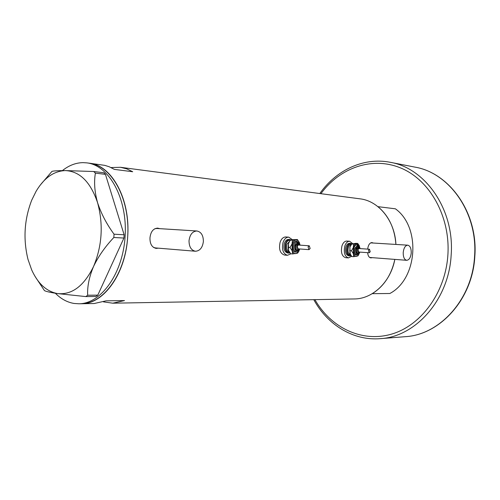 <?xml version="1.0" encoding="UTF-8"?>
<svg xmlns="http://www.w3.org/2000/svg" width="500" height="500" viewBox="0 0 500 500"><rect width="100%" height="100%" fill="white"/><g stroke="black" fill="none" stroke-linecap="round" stroke-linejoin="round"><path stroke-width="0.75" d="M189.025 240.719C189.062 246.819 191.194 250.325 195.425 251.238C199.887 250.938 202.537 247.694 203.375 241.506C203.35 235.381 201.188 231.875 196.887 230.981C192.494 231.312 189.869 234.556 189.025 240.719M153.469 247.4L155.419 247.925L195.425 251.238M403.219 252.519C403.162 257.1 404.319 259.694 406.688 260.312C409.169 260.012 410.688 257.562 411.231 252.963C411.294 248.381 410.131 245.787 407.738 245.169C405.281 245.469 403.769 247.919 403.219 252.519M369.656 257.45L406.688 260.312M159.794 228.663L157.681 228.125C153.25 228.444 150.681 231.7 149.969 237.881C149.875 243.981 151.956 247.488 156.219 248.4L158.369 248.175M158.925 228.606L157.262 228.113M373.15 242.981L371.938 242.594C369.675 242.794 368.256 244.963 367.681 249.119M372.344 242.931L371.55 242.606M103.438 301.856L112.744 303.188L124.506 300.569L106.025 300.844L94.256 303.512L81.512 303.738C103.588 304.219 125.769 273.594 127.688 236.637C130.525 199.175 111.8 165.219 89.475 163.219L89.381 163.206M112.744 303.188L354.325 298.95C372.644 298.981 390.637 282.031 394.844 259.413C391.419 274.944 383.888 286.369 372.25 293.675L389.844 293.5C417.713 278.9 421.125 227.15 395.394 208.812L377.938 206.663C388.694 215.681 394.688 228.269 395.906 244.419C394.938 220.775 378.694 200.888 360 198.831L120.444 167.294L111.05 167.569M367.625 252.656C367.969 255.844 369.05 257.594 370.875 257.9L372.125 257.688M62.406 170.6C68.888 165.419 75.763 162.763 83.025 162.638L86.906 162.881C109.062 165.35 127.4 198.375 125.156 235.719C123.169 273.081 101.219 303.825 78.925 303.781L81.512 303.738C103.819 303.781 125.756 273.119 127.737 235.863C129.975 198.625 111.638 165.688 89.475 163.219L104.8 165.369L109.219 166.762L114.362 169.381L132.7 171.737L126.675 168.825L120.444 167.294M370.487 257.838L371.319 257.625M407.738 245.169L370.662 242.875M155.781 248.35L157.5 248.1M196.887 230.981L156.825 228.475L154.806 228.731M78.925 303.781L74.125 303.463C67.225 302.331 60.969 298.925 55.35 293.244M87.669 295.225L97.794 295.138L95.925 296.481L85.8 296.581L87.669 295.225C87.231 286.45 89.181 276.9 93.519 266.569C98.369 256.369 105.144 246.675 113.831 237.5L114.044 234.2C106.656 224.131 101.163 213.619 97.562 202.656C94.588 191.906 93.863 182.062 95.394 173.131L93.719 171.513L65.344 170.588C58.3 170.606 53.85 170.863 51.981 171.363L40.05 185.338M97.794 295.138L123.925 238.044L113.831 237.5M114.044 234.2L124.131 234.781L105.45 174.356L95.394 173.131M93.719 171.513L103.769 172.75L105.45 174.356M34.969 276.288L44.469 290.637C46.262 291.55 50.631 292.531 57.581 293.587L85.8 296.581M28 259.413L31.706 269.962C37.962 283.681 46.588 291.556 57.581 293.587C71.981 295.006 83.956 286 93.519 266.569C102.156 245.812 103.5 224.506 97.562 202.656C90.538 181.981 79.8 171.294 65.344 170.588C53.881 171.031 44.156 177.887 36.169 191.156L31.725 200.156C24.281 219.462 23.038 239.213 28 259.413M124.131 234.781L123.925 238.044M308.069 246.919L308.975 249.644L310.156 248.519L309.25 245.794L308.069 246.919M309.25 245.794L298.369 245.037L297.188 246.15L298.1 248.856L308.975 249.644M295.144 245.431C294.594 248.088 295.138 249.706 296.788 250.287L297.387 250.338C295.738 249.75 295.188 248.131 295.744 245.475L297.869 243.469L297.275 243.431L295.144 245.431M291.081 239.919L289.775 239.494C287.913 239.513 286.494 240.837 285.519 243.469C284.413 248.744 285.506 251.962 288.812 253.125L290.044 252.938M289.775 239.494L288.6 239.419C286.731 239.438 285.312 240.756 284.337 243.388C283.231 248.656 284.331 251.869 287.631 253.031L288.812 253.125M292.369 239.681L288.725 237.15C286.25 237.175 284.356 238.931 283.056 242.431C281.581 249.462 283.044 253.75 287.444 255.3L290.944 253.806M288.725 237.15L285.794 236.962C283.312 236.988 281.425 238.744 280.119 242.231C278.644 249.244 280.106 253.519 284.513 255.062L287.444 255.3M289.106 242.219L288.475 243.669L288.6 250.512L288.106 247.344L288.475 243.669L289.55 241.45L290.494 240.119L292.162 239.706L297.375 239.531L295.731 239.944C294.106 240.263 292.881 241.588 292.044 243.919L292.169 250.781C293.075 252.838 294.337 253.775 295.963 253.6L298.587 251.713L299.788 248.975M300.062 245.156L299.25 242.269L297.7 240.406L296.312 239.919L292.406 240.244L292.044 243.919L290.019 247.481L292.169 250.781L292.644 253.938L290.738 253.787L288.6 250.512M292.644 253.938L297.606 253.131L298.85 251.3M299.494 242.806L297.375 239.531M290.019 247.481L288.106 247.344M292.406 240.244L290.494 240.119M368.475 250.281L369.225 252.775L370.219 251.731L369.469 249.244L368.475 250.281M369.469 249.244L358.95 248.519L357.95 249.544L358.706 252.019L369.225 252.775M356.087 248.888C355.606 251.325 356.062 252.806 357.444 253.331L358.025 253.375C356.637 252.85 356.188 251.369 356.669 248.925L358.469 247.075L357.887 247.037L356.087 248.888M351.881 243.9L350.619 243.406C349.05 243.431 347.85 244.65 347.013 247.069C346.05 251.919 346.962 254.869 349.744 255.912L351.081 255.588M350.619 243.406L349.481 243.331C347.906 243.356 346.706 244.575 345.869 246.988C344.906 251.838 345.819 254.781 348.606 255.825L349.744 255.912M352.719 243.663L349.6 241.244C347.512 241.281 345.913 242.906 344.8 246.119C343.512 252.581 344.725 256.512 348.438 257.906L351.606 256.269M349.6 241.244L346.763 241.069C344.669 241.1 343.062 242.719 341.95 245.925C340.662 252.375 341.881 256.294 345.594 257.688L348.438 257.906M350.931 245.081L349.881 247.262L350.213 254.156M360.056 248.4L359.131 245.413L356.456 243.837L353.556 244.125L353.338 247.5L351.506 250.769L353.4 253.787L353.681 256.681L351.831 256.537L349.944 253.538L349.881 247.262L351.7 244.006L355.894 243.325L357.744 243.444L356.456 243.837C355.087 244.144 354.05 245.362 353.338 247.5L353.4 253.787C354.15 255.675 355.213 256.531 356.581 256.363L358.45 255.113L359.781 252.281M353.681 256.681L357.863 255.925L358.525 255.019M359.269 245.669L357.744 243.444M351.506 250.769L349.656 250.637M353.556 244.125L351.7 244.006M405.062 336.694L405.394 336.669C439.812 334.819 472.331 299.206 474.556 256.488C478.062 213.156 449.538 172.894 415 167.125L414.7 167.069M314.913 299.644C330.575 327.325 361.238 342.675 391 334.288C420.706 326.019 445.438 292.956 447.881 254.988C450.475 216.694 429.906 180.206 401.163 168.169C372.381 155.994 339.769 167.725 320.919 193.688M380.456 338.65L405.394 336.669C440.106 334.769 472.606 299.088 474.812 256.5C478.319 213.306 449.825 172.981 415 167.125L390.438 162.338C425.625 168.175 454.787 210.025 451.15 255.2C448.831 299.738 415.513 336.8 380.456 338.65C353.25 340.994 327.406 324.762 313.794 299.662M299.525 245.119C298.519 243.819 297.6 244.062 296.762 245.837C296.481 249.094 297.312 250.125 299.256 248.938M297.944 251.144C293.812 253.519 292.056 251.269 292.681 244.394C294.431 240.662 296.381 240.113 298.544 242.75M299.231 249.4C297.806 251.35 296.756 252.138 296.075 251.769C293.694 250.931 292.906 248.594 293.706 244.756C294.406 242.838 295.431 241.875 296.775 241.863C297.638 241.756 298.569 242.688 299.569 244.656M299.088 244.031C297.506 241.95 296.05 242.312 294.725 245.113C294.294 250.256 295.606 251.869 298.669 249.956M289.587 252.312C286.188 251.95 284.969 249.106 285.944 243.787C286.975 241.106 288.431 239.969 290.306 240.362M289.8 241.069L286.956 244.144C286.106 247.913 286.831 250.394 289.131 251.588M359.925 248.581C359.087 247.4 358.306 247.625 357.6 249.256C357.344 252.244 358.038 253.188 359.681 252.087M358.094 254.325C354.669 256.163 353.256 254.031 353.869 247.938C355.262 244.631 356.863 244.031 358.669 246.15M359.319 252.869L356.763 254.688C354.762 253.931 354.106 251.788 354.8 248.263L357.4 245.6L359.681 247.756M359.325 247.406C358 245.706 356.806 246.1 355.731 248.594C355.312 253.181 356.375 254.7 358.919 253.169M350.719 255.056C347.656 255.131 346.538 252.562 347.369 247.356C348.369 244.656 349.725 243.656 351.431 244.363M351.094 244.831C349.875 244.856 348.944 245.806 348.3 247.688C347.55 251.462 348.256 253.756 350.425 254.569L350.425 254.569M89.475 163.219L86.906 162.881M319.812 193.538C336.175 170.138 363.675 156.938 390.438 162.338M297.387 250.338L299.519 248.956M298.587 251.713L298.381 252.056M299.794 245.138L297.869 243.469M358.025 253.375C358.537 253.594 359.156 253.169 359.888 252.1M358.45 255.113L357.994 255.75M360.131 248.6L358.469 247.075"/></g></svg>
